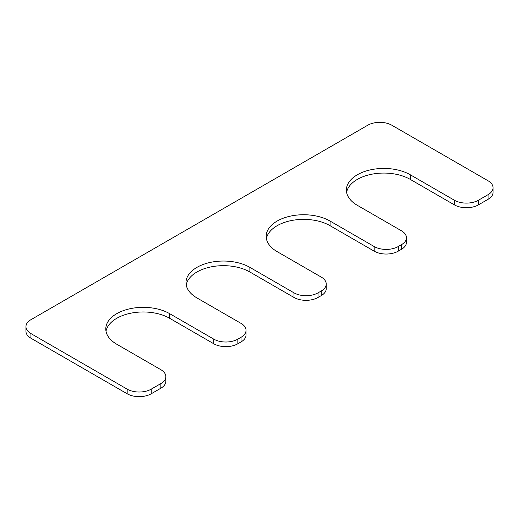 <?xml version="1.0" encoding="UTF-8"?>
<svg xmlns="http://www.w3.org/2000/svg" width="519" height="519" viewBox="0 0 519 519"><rect width="100%" height="100%" fill="white"/><g stroke="black" fill="none" stroke-linecap="round" stroke-linejoin="round"><path stroke-width="0.78" d="M406.435 237.741A17.01 9.822 0 0 1 401.453 244.683L398.242 246.538A17.01 9.822 0 0 1 374.186 246.538L330.078 221.068A37.426 21.61 0 0 0 289.284 216.384A37.426 21.61 0 0 0 266.182 236.346A37.426 21.61 0 0 0 277.146 251.631L321.255 277.094A17.01 9.822 0 0 1 326.237 284.042A17.01 9.822 0 0 1 321.255 290.984L318.043 292.839A17.01 9.822 0 0 1 293.988 292.839L249.879 267.369A37.426 21.61 180 0 0 209.086 262.685A37.426 21.61 180 0 0 185.984 282.654A37.426 21.61 180 0 0 196.948 297.932L241.056 323.395A17.01 9.822 0 0 1 246.038 330.344A17.01 9.822 0 0 1 241.056 337.285L237.845 339.141A17.01 9.822 180 0 1 213.789 339.141L169.674 313.671A37.426 21.61 180 0 0 128.887 308.987A37.426 21.61 180 0 0 105.785 328.955A37.426 21.61 180 0 0 116.749 344.233L160.858 369.697A17.01 9.822 180 0 1 165.84 376.645A17.01 9.822 180 0 1 160.858 383.593L151.23 389.146A17.01 9.822 0 0 1 127.174 389.146L30.932 333.581A17.01 9.822 0 0 1 25.95 326.639A17.01 9.822 0 0 1 30.932 319.691L367.77 125.222A17.01 9.822 0 0 1 391.826 125.222L488.068 180.787A17.01 9.822 0 0 1 493.05 187.729A17.01 9.822 0 0 1 488.068 194.677L478.44 200.23A17.01 9.822 0 0 1 454.385 200.23L410.276 174.767A37.426 21.61 0 0 0 369.483 170.083A37.426 21.61 0 0 0 346.381 190.045A37.426 21.61 0 0 0 357.344 205.323L401.453 230.793A17.01 9.822 0 0 1 406.435 237.741L406.435 242.367A17.01 9.822 0 0 1 401.453 249.315L398.242 251.164A17.01 9.822 0 0 1 374.186 251.164L330.078 225.7A37.426 21.61 0 0 0 291.159 220.601A37.426 21.61 0 0 0 266.396 238.662M410.276 174.767L410.276 179.399A37.426 21.61 0 0 0 371.364 174.3A37.426 21.61 0 0 0 346.595 192.361M410.276 179.399L454.385 204.862A17.01 9.822 0 0 0 478.44 204.862L488.068 199.309A17.01 9.822 0 0 0 493.05 192.361L493.05 187.729M25.95 326.639L25.95 331.271A17.01 9.822 0 0 0 30.932 338.213L127.174 393.778A17.01 9.822 0 0 0 151.23 393.778L160.858 388.218A17.01 9.822 180 0 0 165.84 381.277L165.84 376.645M105.999 331.271A37.426 21.61 180 0 1 130.762 313.204A37.426 21.61 180 0 1 169.674 318.303L213.789 343.773A17.01 9.822 180 0 0 237.845 343.773L241.056 341.917A17.01 9.822 0 0 0 246.038 334.976L246.038 330.344M186.198 284.963A37.426 21.61 180 0 1 210.961 266.902A37.426 21.61 180 0 1 249.879 272.001L293.988 297.465A17.01 9.822 0 0 0 318.043 297.465L321.255 295.616A17.01 9.822 0 0 0 326.237 288.668L326.237 284.042M454.385 200.23L454.385 204.862M478.44 200.23L478.44 204.862M488.068 194.677L488.068 199.309M30.932 333.581L30.932 338.213M127.174 389.146L127.174 393.778M151.23 389.146L151.23 393.778M160.858 383.593L160.858 388.218M169.674 313.671L169.674 318.303M213.789 339.141L213.789 343.773M237.845 339.141L237.845 343.773M241.056 337.285L241.056 341.917M249.879 267.369L249.879 272.001M293.988 292.839L293.988 297.465M318.043 292.839L318.043 297.465M321.255 290.984L321.255 295.616M330.078 221.068L330.078 225.7M374.186 246.538L374.186 251.164M398.242 246.538L398.242 251.164M401.453 244.683L401.453 249.315"/></g></svg>
